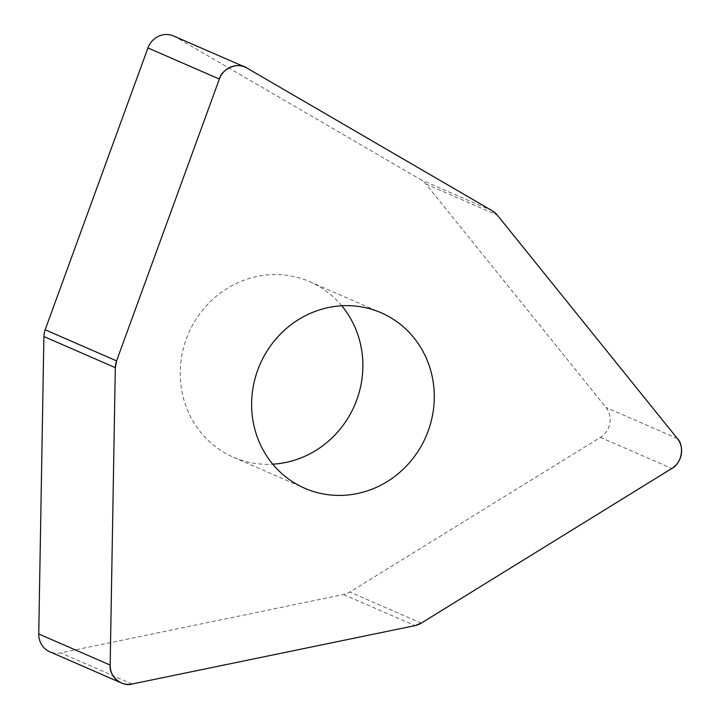 <?xml version="1.0" encoding="UTF-8"?>
<svg xmlns="http://www.w3.org/2000/svg" width="720" height="720" viewBox="0 0 720 720"><rect width="100%" height="100%" fill="white"/><g stroke="black" fill="none" stroke-linecap="round" stroke-linejoin="round"><path stroke-width="0.54" stroke-dasharray="3.6 2.7" d="M341.748 305.784A95.697 90.486 113.5 0 0 309.762 281.691A95.697 90.486 113.5 0 0 194.841 321.228A95.697 90.486 113.5 0 0 211.581 443.502A95.697 90.486 113.5 0 0 233.334 457.173A95.697 90.486 113.5 0 0 272.763 464.175M173.664 36A19.935 18.855 -66.5 0 1 175.509 36.936L420.885 179.721A19.935 18.855 -66.5 0 1 425.871 184.014L605.961 407.448A19.935 18.855 -66.5 0 1 600.381 437.382L349.848 592.02A19.935 18.855 -66.5 0 1 343.593 594.513L60.732 652.896A19.935 18.855 -66.5 0 1 49.806 651.789M343.593 594.513L415.008 625.617M132.147 684L60.732 652.896M600.381 437.382L671.796 468.486M421.263 623.124L349.848 592.02M677.376 438.552L605.961 407.448M425.871 184.014L497.286 215.109M492.3 210.825L420.885 179.721M175.509 36.936L246.924 68.04M233.334 457.173L304.749 488.277M309.762 281.691L381.177 312.795"/><path stroke-width="1.08" d="M421.263 623.124L671.796 468.486A19.935 18.855 113.5 0 0 677.376 438.552L497.286 215.109A19.935 18.855 113.5 0 0 492.3 210.825L246.924 68.04A19.935 18.855 113.5 0 0 245.079 67.104A19.935 18.855 113.5 0 0 219.357 79.047L116.577 360.873A19.935 18.855 113.5 0 0 115.317 367.659L110.16 665.073A19.935 18.855 113.5 0 0 121.221 682.893A19.935 18.855 113.5 0 0 132.147 684L415.008 625.617A19.935 18.855 113.5 0 0 421.263 623.124M282.996 474.606A95.697 90.486 113.5 0 0 304.749 488.277A95.697 90.486 113.5 0 0 425.916 436.662A95.697 90.486 113.5 0 0 381.177 312.795A95.697 90.486 113.5 0 0 266.256 352.323A95.697 90.486 113.5 0 0 282.996 474.606M272.763 464.175A95.697 90.486 113.5 0 0 354.501 405.558A95.697 90.486 113.5 0 0 341.748 305.784M121.221 682.893L49.806 651.789A19.935 18.855 -66.5 0 1 38.745 633.969L43.902 336.555A19.935 18.855 -66.5 0 1 45.162 329.769L147.942 47.943A19.935 18.855 -66.5 0 1 173.664 36L245.079 67.104M247.014 68.085C238.473 61.704 222.048 68.256 219.321 79.146L116.586 360.864L115.317 367.659L110.16 664.965C108.792 676.08 121.887 687.348 132.246 683.982L415.008 625.617L421.263 623.115L671.706 468.54C681.615 463.824 684.936 445.986 677.313 438.471L497.295 215.118L492.3 210.816L247.014 68.085M219.357 79.047L147.942 47.943M45.162 329.769L116.577 360.873M38.745 633.969L110.16 665.073M115.317 367.659L43.902 336.555"/></g></svg>
